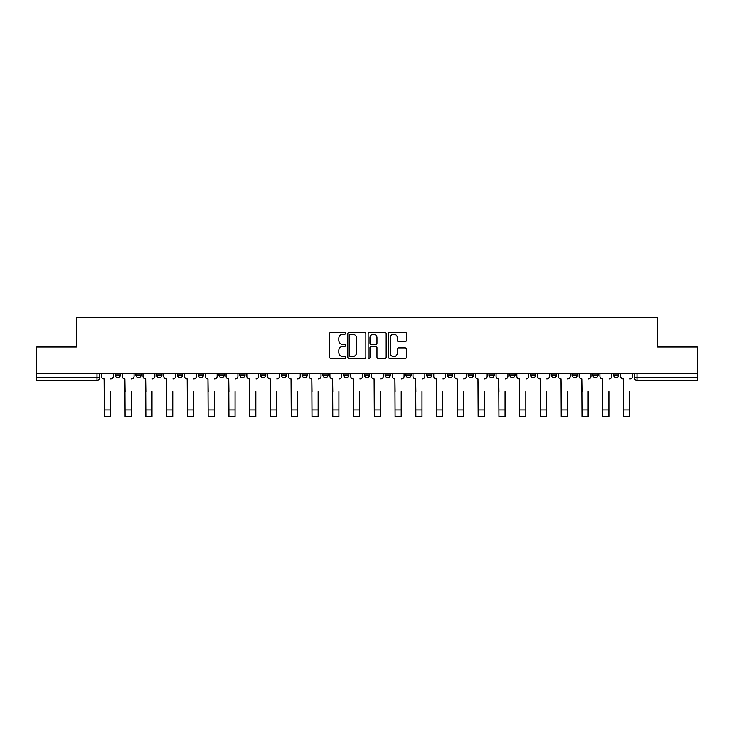 <?xml version="1.0" encoding="UTF-8"?>
<svg xmlns="http://www.w3.org/2000/svg" width="734" height="734" viewBox="0 0 734 734"><rect width="100%" height="100%" fill="white"/><g stroke="black" fill="none" stroke-linecap="round" stroke-linejoin="round"><path stroke-width="1.1" d="M345.696 333.245A0.917 0.917 0 0 0 344.787 332.328L330.896 332.328A1.303 1.303 0 0 0 329.594 333.64L329.594 357.164A1.303 1.303 0 0 0 330.896 358.467L344.787 358.467A0.917 0.917 0 0 0 345.696 357.55A0.917 0.917 0 0 0 344.787 356.641L342.989 356.641A4.184 4.184 0 0 1 338.805 352.458L338.805 350.494A4.184 4.184 0 0 1 342.989 346.31L344.787 346.31A0.917 0.917 0 0 0 345.696 345.402A0.917 0.917 0 0 0 344.787 344.485L342.989 344.485A4.184 4.184 0 0 1 338.805 340.301L338.805 338.346A4.184 4.184 0 0 1 342.989 334.163L344.787 334.163A0.917 0.917 0 0 0 345.696 333.245M551.252 374.955L551.252 373.487L551.252 374.955A2.661 2.661 0 0 0 553.913 377.615A2.661 2.661 0 0 1 551.252 374.955L556.583 374.955A2.661 2.661 0 0 1 553.913 377.615M322.804 373.487L322.804 374.955L328.126 374.955A2.661 2.661 0 0 1 325.465 377.615A2.661 2.661 0 0 1 322.804 374.955L322.804 373.487M302.032 373.487L302.032 374.955L307.353 374.955A2.661 2.661 0 0 1 304.693 377.615A2.661 2.661 0 0 1 302.032 374.955L302.032 373.487M198.189 374.955L198.189 373.487L198.189 374.955A2.661 2.661 0 0 0 200.85 377.615A2.661 2.661 0 0 1 198.189 374.955L203.511 374.955A2.661 2.661 0 0 1 200.85 377.615M156.654 373.487L156.654 374.955L161.975 374.955A2.661 2.661 0 0 1 159.315 377.615A2.661 2.661 0 0 1 156.654 374.955L156.654 373.487M135.882 374.955L135.882 373.487L135.882 374.955A2.661 2.661 0 0 0 138.542 377.615A2.661 2.661 0 0 1 135.882 374.955L141.212 374.955A2.661 2.661 0 0 1 138.542 377.615A2.661 2.661 0 0 0 141.212 374.955A2.661 2.661 0 0 1 138.542 377.615M115.119 374.955L115.119 373.487L115.119 374.955A2.661 2.661 0 0 0 117.779 377.615A2.661 2.661 0 0 1 115.119 374.955L120.44 374.955A2.661 2.661 0 0 1 117.779 377.615A2.661 2.661 0 0 0 120.44 374.955A2.661 2.661 0 0 1 117.779 377.615M405.186 341.549A1.303 1.303 0 0 0 406.498 340.237L406.498 333.64A1.303 1.303 0 0 0 405.186 332.328L389.772 332.328A1.303 1.303 0 0 0 388.46 333.64L388.46 357.164A1.303 1.303 0 0 0 389.772 358.467L405.186 358.467A1.303 1.303 0 0 0 406.498 357.164L406.498 349.191A1.303 1.303 0 0 0 405.186 347.879L398.59 347.879A1.303 1.303 0 0 0 397.287 349.191L397.287 353.146A3.496 3.496 0 0 1 393.791 356.641A3.496 3.496 0 0 1 390.295 353.146L390.295 337.658A3.496 3.496 0 0 1 393.791 334.163A3.496 3.496 0 0 1 397.287 337.658L397.287 340.237A1.303 1.303 0 0 0 398.59 341.549L405.186 341.549M36.7 373.487L36.7 346.998L76.373 346.998L76.373 317.308L657.627 317.308L657.627 346.998L697.3 346.998L697.3 373.487L36.7 373.487L36.7 377.615L99.668 377.615L99.668 373.487M365.853 333.64A1.303 1.303 0 0 0 364.55 332.328L349.127 332.328A1.303 1.303 0 0 0 347.824 333.64L347.824 357.164A1.303 1.303 0 0 0 349.127 358.467L364.55 358.467A1.303 1.303 0 0 0 365.853 357.164L365.853 333.64M369.45 332.328L384.873 332.328A1.303 1.303 0 0 1 386.176 333.64L386.176 357.164A1.303 1.303 0 0 1 384.873 358.467L378.267 358.467A1.303 1.303 0 0 1 376.964 357.164L376.964 347.622A1.303 1.303 0 0 0 375.661 346.31L371.276 346.31A1.303 1.303 0 0 0 369.973 347.622L369.973 357.55A0.917 0.917 0 0 1 369.055 358.467A0.917 0.917 0 0 1 368.147 357.55L368.147 333.64A1.303 1.303 0 0 1 369.45 332.328M634.332 373.487L634.332 377.615L697.3 377.615L697.3 380.276L636.993 380.276A2.661 2.661 0 0 1 634.332 377.615L634.332 373.487M697.3 373.487L697.3 377.615M99.668 377.615A2.661 2.661 0 0 1 97.007 380.276A2.661 2.661 0 0 0 99.668 377.615A2.661 2.661 0 0 1 97.007 380.276L36.7 380.276L36.7 377.615M618.881 373.487L618.881 374.955A2.661 2.661 0 0 1 616.221 377.615A2.661 2.661 0 0 1 613.56 374.955L618.881 374.955A2.661 2.661 0 0 1 616.221 377.615A2.661 2.661 0 0 0 618.881 374.955L618.881 373.487M613.56 373.487L613.56 374.955M598.118 373.487L598.118 374.955A2.661 2.661 0 0 1 595.457 377.615A2.661 2.661 0 0 1 592.788 374.955L598.118 374.955L598.118 373.487M592.788 373.487L592.788 374.955M577.346 373.487L577.346 374.955A2.661 2.661 0 0 1 574.685 377.615A2.661 2.661 0 0 1 572.025 374.955L577.346 374.955M572.025 373.487L572.025 374.955M556.583 373.487L556.583 374.955L556.583 373.487M535.811 373.487L535.811 374.955A2.661 2.661 0 0 1 533.15 377.615A2.661 2.661 0 0 1 530.489 374.955L535.811 374.955A2.661 2.661 0 0 1 533.15 377.615A2.661 2.661 0 0 0 535.811 374.955L535.811 373.487M530.489 373.487L530.489 374.955M515.039 373.487L515.039 374.955A2.661 2.661 0 0 1 512.378 377.615A2.661 2.661 0 0 1 509.717 374.955L515.039 374.955L515.039 373.487M509.717 373.487L509.717 374.955M494.276 373.487L494.276 374.955A2.661 2.661 0 0 1 491.615 377.615A2.661 2.661 0 0 1 488.945 374.955L494.276 374.955M488.945 373.487L488.945 374.955M473.503 373.487L473.503 374.955A2.661 2.661 0 0 1 470.843 377.615A2.661 2.661 0 0 1 468.182 374.955L473.503 374.955L473.503 373.487M468.182 373.487L468.182 374.955M452.74 373.487L452.74 374.955A2.661 2.661 0 0 1 450.07 377.615A2.661 2.661 0 0 1 447.41 374.955L452.74 374.955L452.74 373.487M447.41 373.487L447.41 374.955M431.968 373.487L431.968 374.955A2.661 2.661 0 0 1 429.307 377.615A2.661 2.661 0 0 1 426.647 374.955L431.968 374.955M426.647 373.487L426.647 374.955M411.196 373.487L411.196 374.955A2.661 2.661 0 0 1 408.535 377.615A2.661 2.661 0 0 1 405.874 374.955L411.196 374.955M405.874 373.487L405.874 374.955M390.433 373.487L390.433 374.955A2.661 2.661 0 0 1 387.772 377.615A2.661 2.661 0 0 1 385.102 374.955A2.661 2.661 0 0 0 387.772 377.615M385.102 373.487L385.102 374.955L390.433 374.955M369.661 373.487L369.661 374.955A2.661 2.661 0 0 1 367 377.615A2.661 2.661 0 0 1 364.339 374.955L369.661 374.955L369.661 373.487M364.339 373.487L364.339 374.955M348.898 373.487L348.898 374.955A2.661 2.661 0 0 1 346.228 377.615A2.661 2.661 0 0 1 343.567 374.955L348.898 374.955A2.661 2.661 0 0 1 346.228 377.615A2.661 2.661 0 0 0 348.898 374.955L348.898 373.487M343.567 373.487L343.567 374.955M328.126 373.487L328.126 374.955M307.353 373.487L307.353 374.955L307.353 373.487M286.59 373.487L286.59 374.955A2.661 2.661 0 0 1 283.93 377.615A2.661 2.661 0 0 1 281.26 374.955L286.59 374.955L286.59 373.487M281.26 373.487L281.26 374.955M265.818 373.487L265.818 374.955A2.661 2.661 0 0 1 263.157 377.615A2.661 2.661 0 0 1 260.497 374.955L265.818 374.955M260.497 373.487L260.497 374.955M245.055 373.487L245.055 374.955A2.661 2.661 0 0 1 242.385 377.615A2.661 2.661 0 0 1 239.724 374.955L245.055 374.955M239.724 373.487L239.724 374.955M224.283 373.487L224.283 374.955A2.661 2.661 0 0 1 221.622 377.615A2.661 2.661 0 0 1 218.961 374.955L224.283 374.955A2.661 2.661 0 0 1 221.622 377.615A2.661 2.661 0 0 0 224.283 374.955M218.961 373.487L218.961 374.955M203.511 373.487L203.511 374.955M182.748 373.487L182.748 374.955A2.661 2.661 0 0 1 180.087 377.615A2.661 2.661 0 0 1 177.417 374.955L182.748 374.955A2.661 2.661 0 0 1 180.087 377.615A2.661 2.661 0 0 0 182.748 374.955L182.748 373.487M177.417 373.487L177.417 374.955M161.975 373.487L161.975 374.955L161.975 373.487M141.212 373.487L141.212 374.955L141.212 373.487M120.44 373.487L120.44 374.955L120.44 373.487M350.568 334.163A0.917 0.917 0 0 0 349.65 335.08L349.65 355.724A0.917 0.917 0 0 0 350.568 356.641L352.458 356.641A4.184 4.184 0 0 0 356.641 352.458L356.641 338.346A4.184 4.184 0 0 0 352.458 334.163L350.568 334.163M376.964 337.723A3.496 3.496 0 0 0 373.468 334.227A3.496 3.496 0 0 0 369.973 337.723L369.973 343.182A1.303 1.303 0 0 0 371.276 344.485L375.661 344.485A1.303 1.303 0 0 0 376.964 343.182L376.964 337.723M101.466 376.285L101.466 373.487L101.466 376.285A2.661 2.661 0 0 0 104.127 378.946L104.329 391.598M104.127 378.946L104.329 416.692L110.458 416.692L110.458 391.598M113.32 376.285L113.32 373.487L113.32 376.285A2.661 2.661 0 0 1 110.65 378.946M110.458 416.692L104.329 416.692M122.239 376.285L122.239 373.487L122.239 376.285A2.661 2.661 0 0 0 124.899 378.946L125.101 391.598M124.899 378.946L125.101 416.692L131.221 416.692L131.221 391.598M134.083 376.285L134.083 373.487L134.083 376.285A2.661 2.661 0 0 1 131.423 378.946M143.002 376.285L143.002 373.487L143.002 376.285A2.661 2.661 0 0 0 145.671 378.946L145.864 391.598M145.671 378.946L145.864 416.692L151.993 416.692L151.993 391.598M154.856 376.285L154.856 373.487L154.856 376.285A2.661 2.661 0 0 1 152.195 378.946M131.221 416.692L125.101 416.692M151.993 416.692L145.864 416.692M163.774 376.285L163.774 373.487L163.774 376.285A2.661 2.661 0 0 0 166.435 378.946L166.636 391.598M166.435 378.946L166.636 416.692L172.765 416.692L172.765 391.598M175.619 376.285L175.619 373.487L175.619 376.285A2.661 2.661 0 0 1 172.958 378.946M184.546 376.285L184.546 373.487L184.546 376.285A2.661 2.661 0 0 0 187.207 378.946L187.409 391.598M187.207 378.946L187.409 416.692L193.528 416.692L193.528 391.598M196.391 376.285L196.391 373.487L196.391 376.285A2.661 2.661 0 0 1 193.73 378.946M205.309 376.285L205.309 373.487L205.309 376.285A2.661 2.661 0 0 0 207.97 378.946L208.172 391.598M207.97 378.946L208.172 416.692L214.3 416.692L214.3 391.598M217.163 376.285L217.163 373.487L217.163 376.285A2.661 2.661 0 0 1 214.493 378.946M172.765 416.692L166.636 416.692M193.528 416.692L187.409 416.692M214.3 416.692L208.172 416.692M226.081 376.285L226.081 373.487L226.081 376.285A2.661 2.661 0 0 0 228.742 378.946L228.944 391.598M228.742 378.946L228.944 416.692L235.063 416.692L235.063 391.598M237.926 376.285L237.926 373.487L237.926 376.285A2.661 2.661 0 0 1 235.265 378.946M235.063 416.692L228.944 416.692M246.844 376.285L246.844 373.487L246.844 376.285A2.661 2.661 0 0 0 249.514 378.946L249.707 391.598M249.514 378.946L249.707 416.692L255.836 416.692L255.836 391.598M258.698 376.285L258.698 373.487L258.698 376.285A2.661 2.661 0 0 1 256.038 378.946M255.836 416.692L249.707 416.692M267.616 376.285L267.616 373.487L267.616 376.285A2.661 2.661 0 0 0 270.277 378.946L270.479 391.598M270.277 378.946L270.479 416.692L276.608 416.692L276.608 391.598M279.461 376.285L279.461 373.487L279.461 376.285A2.661 2.661 0 0 1 276.801 378.946M276.608 416.692L270.479 416.692M288.389 376.285L288.389 373.487L288.389 376.285A2.661 2.661 0 0 0 291.049 378.946L291.251 391.598M291.049 378.946L291.251 416.692L297.371 416.692L297.371 391.598M300.234 376.285L300.234 373.487L300.234 376.285A2.661 2.661 0 0 1 297.573 378.946M297.371 416.692L291.251 416.692M309.152 376.285L309.152 373.487L309.152 376.285A2.661 2.661 0 0 0 311.812 378.946L312.014 391.598M311.812 378.946L312.014 416.692L318.143 416.692L318.143 391.598M321.006 376.285L321.006 373.487L321.006 376.285A2.661 2.661 0 0 1 318.336 378.946M318.143 416.692L312.014 416.692M329.924 376.285L329.924 373.487L329.924 376.285A2.661 2.661 0 0 0 332.585 378.946L332.786 391.598M332.585 378.946L332.786 416.692L338.906 416.692L338.906 391.598M341.769 376.285L341.769 373.487L341.769 376.285A2.661 2.661 0 0 1 339.108 378.946M338.906 416.692L332.786 416.692M350.687 376.285L350.687 373.487L350.687 376.285A2.661 2.661 0 0 0 353.357 378.946L353.549 391.598M353.357 378.946L353.549 416.692L359.678 416.692L359.678 391.598M362.541 376.285L362.541 373.487L362.541 376.285A2.661 2.661 0 0 1 359.88 378.946M359.678 416.692L353.549 416.692M371.459 376.285L371.459 373.487L371.459 376.285A2.661 2.661 0 0 0 374.12 378.946L374.322 391.598M374.12 378.946L374.322 416.692L380.451 416.692L380.451 391.598M383.313 376.285L383.313 373.487L383.313 376.285A2.661 2.661 0 0 1 380.643 378.946M380.451 416.692L374.322 416.692M392.231 376.285L392.231 373.487L392.231 376.285A2.661 2.661 0 0 0 394.892 378.946L395.094 391.598M394.892 378.946L395.094 416.692L401.214 416.692L401.214 391.598M404.076 376.285L404.076 373.487L404.076 376.285A2.661 2.661 0 0 1 401.415 378.946M401.214 416.692L395.094 416.692M412.994 376.285L412.994 373.487L412.994 376.285A2.661 2.661 0 0 0 415.664 378.946L415.857 391.598M415.664 378.946L415.857 416.692L421.986 416.692L421.986 391.598M424.848 376.285L424.848 373.487L424.848 376.285A2.661 2.661 0 0 1 422.188 378.946M421.986 416.692L415.857 416.692M433.766 376.285L433.766 373.487L433.766 376.285A2.661 2.661 0 0 0 436.427 378.946L436.629 391.598M436.427 378.946L436.629 416.692L442.749 416.692L442.749 391.598M445.611 376.285L445.611 373.487L445.611 376.285A2.661 2.661 0 0 1 442.951 378.946M442.749 416.692L436.629 416.692M454.539 376.285L454.539 373.487L454.539 376.285A2.661 2.661 0 0 0 457.199 378.946L457.392 391.598M457.199 378.946L457.392 416.692L463.521 416.692L463.521 391.598M466.384 376.285L466.384 373.487L466.384 376.285A2.661 2.661 0 0 1 463.723 378.946M463.521 416.692L457.392 416.692M475.302 376.285L475.302 373.487L475.302 376.285A2.661 2.661 0 0 0 477.962 378.946L478.164 391.598M477.962 378.946L478.164 416.692L484.293 416.692L484.293 391.598M487.156 376.285L487.156 373.487L487.156 376.285A2.661 2.661 0 0 1 484.486 378.946M484.293 416.692L478.164 416.692M496.074 376.285L496.074 373.487L496.074 376.285A2.661 2.661 0 0 0 498.735 378.946L498.936 391.598M498.735 378.946L498.936 416.692L505.056 416.692L505.056 391.598M507.919 376.285L507.919 373.487L507.919 376.285A2.661 2.661 0 0 1 505.258 378.946M505.056 416.692L498.936 416.692M516.837 376.285L516.837 373.487L516.837 376.285A2.661 2.661 0 0 0 519.507 378.946L519.7 391.598M519.507 378.946L519.7 416.692L525.828 416.692L525.828 391.598M528.691 376.285L528.691 373.487L528.691 376.285A2.661 2.661 0 0 1 526.03 378.946M525.828 416.692L519.7 416.692M537.609 376.285L537.609 373.487L537.609 376.285A2.661 2.661 0 0 0 540.27 378.946L540.472 391.598M540.27 378.946L540.472 416.692L546.591 416.692L546.591 391.598M549.454 376.285L549.454 373.487L549.454 376.285A2.661 2.661 0 0 1 546.793 378.946M546.591 416.692L540.472 416.692M558.381 376.285L558.381 373.487L558.381 376.285A2.661 2.661 0 0 0 561.042 378.946L561.235 391.598M561.042 378.946L561.235 416.692L567.364 416.692L567.364 391.598M570.226 376.285L570.226 373.487L570.226 376.285A2.661 2.661 0 0 1 567.566 378.946M567.364 416.692L561.235 416.692M579.144 376.285L579.144 373.487L579.144 376.285A2.661 2.661 0 0 0 581.805 378.946L582.007 391.598M581.805 378.946L582.007 416.692L588.136 416.692L588.136 391.598M590.998 376.285L590.998 373.487L590.998 376.285A2.661 2.661 0 0 1 588.329 378.946M588.136 416.692L582.007 416.692M599.917 376.285L599.917 373.487L599.917 376.285A2.661 2.661 0 0 0 602.577 378.946L602.779 391.598M602.577 378.946L602.779 416.692L608.899 416.692L608.899 391.598M611.761 376.285L611.761 373.487L611.761 376.285A2.661 2.661 0 0 1 609.101 378.946M608.899 416.692L602.779 416.692M620.68 376.285L620.68 373.487L620.68 376.285A2.661 2.661 0 0 0 623.349 378.946L623.542 391.598M623.349 378.946L623.542 416.692L629.671 416.692L629.671 391.598M632.534 376.285L632.534 373.487L632.534 376.285A2.661 2.661 0 0 1 629.873 378.946M629.671 416.692L623.542 416.692M97.007 373.487L97.007 380.276M636.993 373.487L636.993 380.276M110.458 409.967L104.329 409.967M131.221 409.967L125.101 409.967M151.993 409.967L145.864 409.967M172.765 409.967L166.636 409.967M193.528 409.967L187.409 409.967M214.3 409.967L208.172 409.967M235.063 409.967L228.944 409.967M255.836 409.967L249.707 409.967M276.608 409.967L270.479 409.967M297.371 409.967L291.251 409.967M318.143 409.967L312.014 409.967M338.906 409.967L332.786 409.967M359.678 409.967L353.549 409.967M380.451 409.967L374.322 409.967M401.214 409.967L395.094 409.967M421.986 409.967L415.857 409.967M442.749 409.967L436.629 409.967M463.521 409.967L457.392 409.967M484.293 409.967L478.164 409.967M505.056 409.967L498.936 409.967M525.828 409.967L519.7 409.967M546.591 409.967L540.472 409.967M567.364 409.967L561.235 409.967M588.136 409.967L582.007 409.967M608.899 409.967L602.779 409.967M629.671 409.967L623.542 409.967"/></g></svg>
